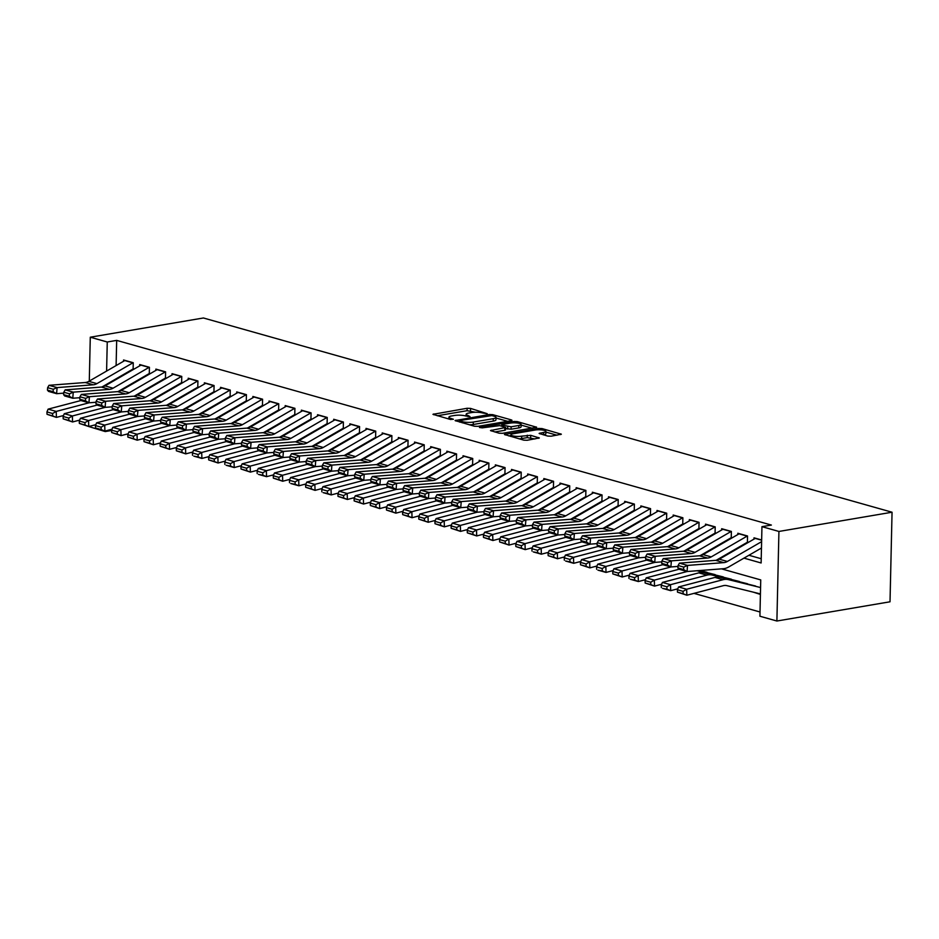 <?xml version="1.0" encoding="UTF-8"?>
<svg xmlns="http://www.w3.org/2000/svg" width="939" height="939" viewBox="0 0 939 939"><rect width="100%" height="100%" fill="white"/><g stroke="black" fill="none" stroke-linecap="round" stroke-linejoin="round"><path stroke-width="1.41" d="M487.224 413.688L470.556 408.406L467.117 408.277L432.949 414.322L450.403 419.451L453.396 419.264L450.814 418.395A7.805 1.737 1.3 0 1 448.924 417.209A7.805 1.737 1.3 0 1 451.647 415.954L454.429 415.484A7.805 1.737 1.3 0 1 465.427 415.907L470.016 416.623L468.021 415.472A7.805 1.737 1.3 0 1 466.143 414.287A7.805 1.737 1.3 0 1 468.866 413.031L471.636 412.561A7.805 1.737 1.3 0 1 482.634 412.984L487.224 413.688M547.707 436.072L551.146 436.201L561.346 434.217L542.038 428.571L538.599 428.43L504.431 434.487L523.751 440.145L527.178 440.274L539.326 437.961L530.723 435.332L521.685 436.154A6.526 1.455 1.3 0 1 514.701 436.212A6.526 1.455 1.3 0 1 510.922 434.804A6.526 1.455 1.3 0 1 513.199 433.759L535.124 430.027A6.526 1.455 1.3 0 1 542.108 429.968A6.526 1.455 1.3 0 1 545.899 431.377A6.526 1.455 1.3 0 1 543.622 432.421L539.115 433.431L547.707 436.072M107.257 341.996L116.682 340.388L771.377 525.065L761.952 526.662L778.924 531.451L892.05 512.225L203.411 317.981L90.285 337.207L107.257 341.996L106.6 371.081M511.145 420.695L512.001 420.296L511.415 419.933L492.693 414.651L489.254 414.51L455.086 420.566L474.395 426.224L477.834 426.353L511.145 420.695M517.366 421.611L536.674 427.257L502.506 433.313L499.067 433.184L490.475 430.555L505.687 427.468L499.783 425.602L482.282 427.855L479.465 427.503L513.926 421.47L517.366 421.611L517.33 423.019M760.414 594.446L753.418 592.18M745.226 590.162L746.305 590.431M133.127 368.781L133.256 362.724L123.561 359.989L123.525 361.28M149.289 373.346L149.418 367.29L139.723 364.555L139.7 365.846M165.452 377.901L165.593 371.844L155.886 369.109L155.862 370.4M181.614 382.455L181.755 376.41L172.06 373.675L172.025 374.966M197.789 387.021L197.918 380.964L188.223 378.229L188.187 379.52M213.951 391.575L214.08 385.53L204.385 382.795L204.362 384.086M230.114 396.141L230.255 390.084L220.548 387.349L220.524 388.64M246.276 400.695L246.417 394.65L236.722 391.915L236.687 393.206M262.439 405.261L262.58 399.204L252.884 396.469L252.849 397.76M278.613 409.815L278.742 403.77L269.047 401.035L269.024 402.326M294.776 414.381L294.916 408.324L285.21 405.589L285.186 406.88M310.938 418.935L311.079 412.89L301.384 410.155L301.349 411.435M327.101 423.501L327.242 417.444L317.546 414.709L317.511 416M343.275 428.055L343.404 422.01L333.709 419.275L333.685 420.555M359.437 432.621L359.578 426.564L349.871 423.829L349.848 425.121M375.6 437.175L375.741 431.13L366.034 428.395L366.01 429.675M391.763 441.741L391.903 435.684L382.208 432.949L382.173 434.241M407.937 446.295L408.066 440.25L398.371 437.504L398.336 438.795M424.099 450.861L424.24 444.804L414.533 442.069L414.51 443.361M440.262 455.415L440.403 449.358L430.696 446.624L430.672 447.915M456.424 459.981L456.565 453.924L446.87 451.19L446.835 452.481M472.599 464.535L472.728 458.478L463.033 455.744L462.997 457.035M488.761 469.101L488.902 463.044L479.195 460.31L479.172 461.601M504.924 473.655L505.065 467.599L495.358 464.864L495.334 466.155M521.086 478.221L521.227 472.164L511.532 469.43L511.497 470.721M537.261 482.775L537.39 476.719L527.695 473.984L527.659 475.275M553.423 487.329L553.552 481.284L543.857 478.55L543.834 479.841M569.586 491.895L569.727 485.839L560.02 483.104L559.996 484.395M585.748 496.449L585.889 490.404L576.194 487.67L576.159 488.961M601.911 501.015L602.052 494.959L592.356 492.224L592.321 493.515M618.085 505.569L618.214 499.525L608.519 496.79L608.495 498.081M634.248 510.135L634.388 504.079L624.681 501.344L624.658 502.635M650.41 514.689L650.551 508.645L640.856 505.91L640.821 507.201M666.573 519.255L666.713 513.199L657.018 510.464L656.983 511.755M682.747 523.809L682.876 517.765L673.181 515.03L673.157 516.309M698.909 528.375L699.05 522.319L689.343 519.584L689.32 520.875M715.072 532.929L715.213 526.885L705.518 524.15L705.482 525.429M731.235 537.495L731.375 531.439L721.68 528.704L721.645 529.995M747.409 542.049L747.538 536.005L737.843 533.258L737.808 534.549M116.682 340.388L116.107 365.576M118.467 377.443L119.265 377.666M134.641 381.997L135.427 382.22M150.803 386.563L151.59 386.786M166.966 391.117L167.752 391.34M183.128 395.683L183.927 395.906M199.303 400.237L200.089 400.46M215.465 404.803L216.252 405.026M231.628 409.357L232.414 409.58M247.79 413.923L248.589 414.146M263.965 418.477L264.751 418.7M280.127 423.031L280.914 423.254M296.29 427.597L297.076 427.82M312.452 432.151L313.25 432.374M328.627 436.717L329.413 436.94M344.789 441.271L345.575 441.494M360.952 445.837L361.738 446.06M377.114 450.391L377.912 450.614M393.277 454.957L394.075 455.18M409.451 459.511L410.237 459.734M425.613 464.077L426.4 464.3M441.776 468.631L442.574 468.854M457.939 473.197L458.737 473.42M474.113 477.751L474.899 477.974M490.275 482.317L491.062 482.54M506.438 486.872L507.224 487.095M522.6 491.437L523.399 491.66M538.775 495.992L539.561 496.215M554.937 500.557L555.724 500.78M571.1 505.112L571.886 505.335M587.262 509.677L588.06 509.9M603.437 514.232L604.223 514.455M619.599 518.798L620.386 519.009M635.762 523.352L636.548 523.575M651.924 527.906L652.722 528.129M668.099 532.472L668.885 532.695M684.261 537.026L685.047 537.249M700.424 541.592L701.21 541.815M716.586 546.146L717.384 546.369M732.749 550.712L733.547 550.935M748.923 555.266L761.224 558.74M753.982 539.115L754.005 537.824L761.646 539.984M128.174 433.771L121.072 435.637L111.694 432.55L117.352 434.147L117.269 431.752L111.612 430.156L111.694 432.55M144.336 438.337L137.235 440.191L127.857 437.104L133.514 438.701L133.432 436.318L127.774 434.722L127.857 437.104M160.51 442.891L153.409 444.757L144.019 441.67L149.677 443.267L149.594 440.872L143.937 439.276L144.019 441.67M176.673 447.457L169.572 449.312L160.193 446.225L165.851 447.821L165.769 445.426L160.111 443.842L160.193 446.225M192.835 452.011L185.734 453.877L176.356 450.79L182.013 452.387L181.931 449.992L176.274 448.396L176.356 450.79M208.998 456.577L201.897 458.432L193.821 456.154L198.176 456.941L198.094 454.546L192.436 452.95L192.518 455.345M225.16 461.131L218.071 462.997L208.681 459.91L214.338 461.507L214.256 459.112L208.599 457.516L208.681 459.91M241.335 465.697L234.234 467.552L226.146 465.274L230.513 466.061L230.431 463.666L224.773 462.07L224.855 464.465M257.497 470.251L250.396 472.117L241.018 469.031L246.675 470.627L246.593 468.232L240.936 466.636L241.018 469.031M273.66 474.817L266.559 476.672L258.483 474.395L262.838 475.181L262.756 472.787L257.098 471.19L257.18 473.585M289.822 479.371L282.721 481.238L273.343 478.151L279 479.747L278.918 477.352L273.261 475.756L273.343 478.151M305.997 483.937L298.895 485.792L290.808 483.515L295.175 484.301L295.092 481.907L289.435 480.31L289.505 482.705M322.159 488.491L315.058 490.358L305.68 487.271L311.337 488.867L311.255 486.472L305.598 484.876L305.68 487.271M338.322 493.057L331.221 494.912L323.145 492.635L327.5 493.421L327.418 491.027L321.76 489.43L321.842 491.825M354.484 497.611L347.383 499.478L338.005 496.379L343.662 497.975L343.58 495.592L337.923 493.996L338.005 496.379M370.659 502.165L363.557 504.032L354.167 500.945L359.825 502.541L359.754 500.147L354.097 498.55L354.167 500.945M386.821 506.731L379.72 508.598L370.342 505.499L375.999 507.095L375.917 504.713L370.259 503.116L370.342 505.499M402.984 511.286L395.882 513.152L386.504 510.065L392.162 511.661L392.079 509.267L386.422 507.67L386.504 510.065M419.146 515.851L412.045 517.718L402.667 514.619L408.324 516.215L408.242 513.833L402.585 512.236L402.667 514.619M435.32 520.406L428.219 522.272L418.829 519.185L424.487 520.781L424.416 518.387L418.747 516.79L418.829 519.185M451.483 524.971L444.382 526.838L435.003 523.739L440.661 525.335L440.579 522.953L434.921 521.356L435.003 523.739M467.645 529.526L460.544 531.392L451.166 528.305L456.824 529.901L456.741 527.507L451.084 525.91L451.166 528.305M483.808 534.091L476.707 535.946L467.329 532.859L472.986 534.455L472.904 532.073L467.246 530.476L467.329 532.859M499.982 538.646L492.881 540.512L483.491 537.425L489.149 539.021L489.066 536.627L483.409 535.03L483.491 537.425M516.145 543.212L509.044 545.066L499.665 541.979L505.323 543.575L505.241 541.193L499.583 539.596L499.665 541.979M532.307 547.766L525.206 549.632L515.828 546.545L521.485 548.141L521.403 545.747L515.746 544.151L515.828 546.545M548.47 552.332L541.369 554.186L533.293 551.909L537.648 552.695L537.566 550.301L531.908 548.705L531.99 551.099M564.644 556.886L557.543 558.752L548.153 555.665L553.81 557.261L553.728 554.867L548.071 553.271L548.153 555.665M580.807 561.452L573.706 563.306L565.618 561.029L569.985 561.815L569.903 559.421L564.245 557.825L564.327 560.219M596.969 566.006L589.868 567.872L580.49 564.785L586.147 566.381L586.065 563.987L580.408 562.391L580.49 564.785M613.132 570.572L606.031 572.426L597.955 570.149L602.31 570.935L602.228 568.541L596.57 566.945L596.652 569.339M629.294 575.126L622.205 576.992L612.815 573.905L618.472 575.501L618.39 573.107L612.733 571.511L612.815 573.905M645.469 579.692L638.367 581.546L630.28 579.269L634.647 580.056L634.564 577.661L628.907 576.065L628.989 578.459M661.631 584.246L654.53 586.112L645.152 583.025L650.809 584.621L650.727 582.227L645.07 580.631L645.152 583.025M677.794 588.812L670.692 590.666L662.617 588.389L666.972 589.176L666.89 586.781L661.232 585.185L661.314 587.579M693.956 593.366L760.015 611.993M721.516 568.858L760.743 579.915L759.921 616.23L776.893 621.019L890.019 601.793L892.05 512.225M111.624 430.473L105.227 431.564L88.254 426.376M776.893 621.019L778.924 531.451M743.97 558.13L761.13 562.977L761.952 526.662M113.525 380.307L114.312 380.53M129.688 384.861L130.474 385.084M145.85 389.427L146.637 389.65M162.013 393.981L162.811 394.204M178.175 398.547L178.973 398.77M194.35 403.101L195.136 403.324M210.512 407.667L211.298 407.89M226.675 412.221L227.473 412.444M242.837 416.787L243.635 417.01M259.011 421.341L259.798 421.564M275.174 425.907L275.96 426.118M291.336 430.461L292.123 430.684M307.499 435.015L308.297 435.238M323.673 439.581L324.46 439.804M339.836 444.135L340.622 444.358M355.998 448.701L356.785 448.924M372.161 453.255L372.959 453.478M388.335 457.821L389.122 458.044M404.498 462.375L405.284 462.598M420.66 466.941L421.447 467.164M436.823 471.495L437.621 471.718M452.997 476.061L453.783 476.284M469.16 480.615L469.946 480.838M485.322 485.181L486.109 485.404M501.485 489.735L502.283 489.958M517.647 494.301L518.445 494.524M533.822 498.855L534.608 499.079M549.984 503.421L550.77 503.644M566.147 507.976L566.945 508.199M582.309 512.541L583.107 512.764M598.483 517.096L599.27 517.319M614.646 521.661L615.432 521.884M630.808 526.216L631.595 526.439M646.971 530.77L647.769 530.993M663.145 535.336L663.932 535.559M679.308 539.89L680.094 540.113M695.47 544.456L696.257 544.679M711.633 549.01L712.431 549.233M727.807 553.576L728.594 553.799M90.285 337.207L89.287 381.093M475.521 412.244L467.059 410.695L437.292 415.754M507.612 421.294L496.003 418.019M491.836 415.578L460.192 420.461L462.317 421.634A7.805 1.737 1.3 0 0 473.315 422.069L493.304 418.665A7.805 1.737 1.3 0 0 496.027 417.409A7.805 1.737 1.3 0 0 494.149 416.235L491.836 415.578M469.371 424.804A7.805 1.737 1.3 0 0 473.256 424.487L473.315 422.069M496.027 417.409L495.968 419.839A7.805 1.737 1.3 0 1 493.245 421.095L473.256 424.487M521.11 425.097L532.284 428.254M494.806 431.975L504.783 430.285L505.628 429.886L505.687 427.468M518.856 425.484A6.526 1.455 1.3 0 0 521.133 424.428A6.526 1.455 1.3 0 0 517.342 423.019A6.526 1.455 1.3 0 0 510.358 423.09L502.635 424.393L501.79 424.792L502.377 425.156L511.121 426.787L518.856 425.484L518.798 427.902A6.526 1.455 1.3 0 0 521.075 426.846L521.133 424.428M518.798 427.902L511.074 429.217L505.663 428.524M545.899 431.377L545.841 433.795A6.526 1.455 1.3 0 1 543.564 434.839L543.446 434.863M519.056 438.818A6.526 1.455 1.3 0 0 521.638 438.572L521.685 436.154M534.937 438.959L527.225 437.621L521.638 438.572M510.91 435.555L508.774 435.919M556.956 435.215L545.876 432.093M46.95 411.916L47.032 414.31L52.69 415.907L52.607 413.512L46.95 411.916L48.124 409.134L80.918 400.542M48.124 409.134L56.211 411.423L89.099 402.796M52.607 413.512L56.211 411.423L56.41 417.397L47.032 414.31M63.512 415.531L56.41 417.397L52.69 415.907M133.127 362.689A8.697 6.409 105.8 0 0 132.869 362.841L96.917 383.628A12.418 9.155 -74.2 0 1 93.325 384.79L57.091 387.596L56.61 393.687L63.735 393.136M101.917 387.021L133.573 368.698M125.051 360.412A8.697 6.409 105.8 0 0 124.781 360.553L88.829 381.351A12.418 9.155 -74.2 0 1 85.249 382.513L49.004 385.307L57.091 387.596L53.288 389.262L47.631 387.666L47.443 390.108L53.1 391.704L53.288 389.262M53.1 391.704L56.61 393.687L48.535 391.41L47.443 390.108M49.004 385.307L47.631 387.666M63.113 416.482L63.195 418.864L68.852 420.461L68.77 418.078L63.113 416.482L64.286 413.7L97.081 405.096M64.286 413.7L72.373 415.977L105.262 407.35M68.77 418.078L72.373 415.977L72.573 421.963L63.195 418.864M79.674 420.097L72.573 421.963L68.852 420.461M79.275 421.036L79.357 423.43L85.015 425.027L84.944 422.632L79.275 421.036L80.461 418.254L113.243 409.662M80.461 418.254L88.536 420.543L121.436 411.916M84.944 422.632L88.536 420.543L88.747 426.517L79.357 423.43M95.848 424.651L88.747 426.517L85.015 425.027M95.449 425.602L95.532 427.984L101.189 429.581L101.107 427.198L95.449 425.602L96.623 422.82L129.406 414.216M96.623 422.82L104.71 425.097L137.599 416.47M101.107 427.198L104.71 425.097L104.91 431.083L95.532 427.984M112.011 429.217L104.91 431.083L101.189 429.581M111.612 430.156L112.786 427.374L145.58 418.782M112.786 427.374L120.873 429.663L153.761 421.036M117.269 431.752L120.873 429.663L121.072 435.637L117.352 434.147M149.301 367.255A8.697 6.409 105.8 0 0 149.031 367.395L113.079 388.194A12.418 9.155 -74.2 0 1 109.499 389.356L73.254 392.15L72.773 398.242L79.897 397.702M118.079 391.575L149.735 373.264M141.214 364.978A8.697 6.409 105.8 0 0 140.956 365.118L104.992 385.917A12.418 9.155 -74.2 0 1 101.412 387.068L65.167 389.873L73.254 392.15L69.463 393.828L63.805 392.232L63.606 394.673L69.263 396.27L69.463 393.828M69.263 396.27L72.773 398.242L64.697 395.965L63.606 394.673M65.167 389.873L63.805 392.232M165.464 371.809A8.697 6.409 105.8 0 0 165.194 371.961L129.242 392.748A12.418 9.155 -74.2 0 1 125.662 393.911L89.416 396.716L88.947 402.808L96.06 402.256M134.242 396.141L165.91 377.818M157.376 369.532A8.697 6.409 105.8 0 0 157.118 369.673L121.166 390.471A12.418 9.155 -74.2 0 1 117.575 391.633L81.341 394.427L89.416 396.716L85.625 398.382L79.968 396.786L79.78 399.228L85.437 400.824L85.625 398.382M85.437 400.824L88.947 402.808L80.86 400.53L79.78 399.228M81.341 394.427L79.968 396.786M181.626 376.375A8.697 6.409 105.8 0 0 181.368 376.516L145.416 397.314A12.418 9.155 -74.2 0 1 141.824 398.476L105.579 401.27L105.109 407.362L112.222 406.81M150.404 400.695L182.072 382.384M173.539 374.098A8.697 6.409 105.8 0 0 173.281 374.238L137.329 395.037A12.418 9.155 -74.2 0 1 133.737 396.188L97.503 398.993L105.579 401.27L101.788 402.948L96.13 401.352L95.942 403.793L101.6 405.378L101.788 402.948M101.6 405.378L105.109 407.362L97.022 405.085L95.942 403.793M97.503 398.993L96.13 401.352M197.789 380.929A8.697 6.409 105.8 0 0 197.53 381.081L161.578 401.869A12.418 9.155 -74.2 0 1 157.987 403.031L121.753 405.836L121.272 411.928L128.397 411.376M166.579 405.261L198.235 386.938M189.713 378.652A8.697 6.409 105.8 0 0 189.443 378.793L153.491 399.591A12.418 9.155 -74.2 0 1 149.911 400.753L113.666 403.547L121.753 405.836L117.95 407.503L112.293 405.906L112.105 408.348L117.762 409.944L117.95 407.503M117.762 409.944L121.272 411.928L113.185 409.65L112.105 408.348M113.666 403.547L112.293 405.906M127.774 434.722L128.948 431.94L161.743 423.336M128.948 431.94L137.035 434.217L169.924 425.59M133.432 436.318L137.035 434.217L137.235 440.191L133.514 438.701M213.951 385.495A8.697 6.409 105.8 0 0 213.693 385.636L177.741 406.434A12.418 9.155 -74.2 0 1 174.161 407.596L137.916 410.39L137.434 416.482L144.559 415.93M182.741 409.815L214.397 391.504M205.876 383.206A8.697 6.409 105.8 0 0 205.618 383.358L169.654 404.157A12.418 9.155 -74.2 0 1 166.074 405.308L129.828 408.113L137.916 410.39L134.124 412.068L128.467 410.472L128.267 412.902L133.925 414.498L134.124 412.068M133.925 414.498L137.434 416.482L129.359 414.205L128.267 412.902M129.828 408.113L128.467 410.472M143.937 439.276L145.122 436.494L177.905 427.902M145.122 436.494L153.198 438.783L186.098 430.156M149.594 440.872L153.198 438.783L153.409 444.757L149.677 443.267M230.125 390.049A8.697 6.409 105.8 0 0 229.855 390.201L193.904 410.989A12.418 9.155 -74.2 0 1 190.324 412.151L154.078 414.956L153.609 421.048L160.722 420.496M198.904 414.381L230.56 396.058M222.038 387.772A8.697 6.409 105.8 0 0 221.78 387.913L185.828 408.711A12.418 9.155 -74.2 0 1 182.236 409.874L146.003 412.667L154.078 414.956L150.287 416.623L144.629 415.026L144.442 417.468L150.099 419.064L150.287 416.623M150.099 419.064L153.609 421.048L145.522 418.771L144.442 417.468M146.003 412.667L144.629 415.026M160.111 443.842L161.285 441.06L194.068 432.456M161.285 441.06L169.372 443.337L202.261 434.71M165.769 445.426L169.372 443.337L169.572 449.312L165.851 447.821M246.288 394.615A8.697 6.409 105.8 0 0 246.03 394.756L210.066 415.554A12.418 9.155 -74.2 0 1 206.486 416.716L170.241 419.51L169.771 425.602L176.884 425.05M215.066 418.935L246.734 400.624M238.201 392.326A8.697 6.409 105.8 0 0 237.943 392.479L201.991 413.277A12.418 9.155 -74.2 0 1 198.399 414.428L162.165 417.233L170.241 419.51L166.449 421.188L160.792 419.592L160.604 422.022L166.262 423.618L166.449 421.188M166.262 423.618L169.771 425.602L161.684 423.325L160.604 422.022M162.165 417.233L160.792 419.592M176.274 448.396L177.448 445.614L210.242 437.022M177.448 445.614L185.535 447.903L218.423 439.276M181.931 449.992L185.535 447.903L185.734 453.877L182.013 452.387M262.451 399.169A8.697 6.409 105.8 0 0 262.192 399.31L226.24 420.109A12.418 9.155 -74.2 0 1 222.649 421.271L186.415 424.076L185.934 430.168L193.058 429.616M231.24 423.489L262.897 405.178M254.375 396.892A8.697 6.409 105.8 0 0 254.105 397.033L218.153 417.832A12.418 9.155 -74.2 0 1 214.573 418.994L178.328 421.787L186.415 424.076L182.612 425.743L176.955 424.146L176.767 426.588L182.424 428.184L182.612 425.743M182.424 428.184L185.934 430.168L177.847 427.879L176.767 426.588M178.328 421.787L176.955 424.146M192.436 452.95L193.61 450.18L226.405 441.576M193.61 450.18L201.697 452.457L234.586 443.83M198.094 454.546L201.697 452.457L201.897 458.432L198.176 456.941M278.613 403.735A8.697 6.409 105.8 0 0 278.355 403.876L242.403 424.674A12.418 9.155 -74.2 0 1 238.823 425.825L202.578 428.63L202.096 434.722L209.221 434.17M247.403 428.055L279.059 409.744M270.538 401.446A8.697 6.409 105.8 0 0 270.268 401.599L234.316 422.386A12.418 9.155 -74.2 0 1 230.736 423.548L194.49 426.353L202.578 428.63L198.786 430.308L193.129 428.712L192.929 431.142L198.587 432.738L198.786 430.308M198.587 432.738L202.096 434.722L194.021 432.445L192.929 431.142M194.49 426.353L193.129 428.712M208.599 457.516L209.784 454.734L242.567 446.142M209.784 454.734L217.86 457.023L250.76 448.396M214.256 459.112L217.86 457.023L218.071 462.997L214.338 461.507M294.787 408.289A8.697 6.409 105.8 0 0 294.517 408.43L258.565 429.229A12.418 9.155 -74.2 0 1 254.985 430.391L218.74 433.184L218.271 439.288L225.383 438.736M263.566 432.609L295.222 414.299M286.7 406.012A8.697 6.409 105.8 0 0 286.442 406.153L250.49 426.952A12.418 9.155 -74.2 0 1 246.898 428.114L210.665 430.907L218.74 433.184L214.949 434.863L209.291 433.266L209.104 435.708L214.761 437.304L214.949 434.863M214.761 437.304L218.271 439.288L210.183 436.999L209.104 435.708M210.665 430.907L209.291 433.266M224.773 462.07L225.947 459.3L258.73 450.697M225.947 459.3L234.022 461.577L266.922 452.95M230.431 463.666L234.022 461.577L234.234 467.552L230.513 466.061M310.95 412.855A8.697 6.409 105.8 0 0 310.692 412.996L274.728 433.795A12.418 9.155 -74.2 0 1 271.148 434.945L234.903 437.75L234.433 443.842L241.546 443.29M279.728 437.175L311.396 418.864M302.863 410.566A8.697 6.409 105.8 0 0 302.604 410.719L266.653 431.506A12.418 9.155 -74.2 0 1 263.061 432.668L226.827 435.473L234.903 437.75L231.111 439.429L225.454 437.832L225.266 440.262L230.924 441.858L231.111 439.429M230.924 441.858L234.433 443.842L226.346 441.565L225.266 440.262M226.827 435.473L225.454 437.832M240.936 466.636L242.109 463.854L274.892 455.262M242.109 463.854L250.197 466.131L283.085 457.516M246.593 468.232L250.197 466.131L250.396 472.117L246.675 470.627M327.112 417.409A8.697 6.409 105.8 0 0 326.854 417.55L290.902 438.349A12.418 9.155 -74.2 0 1 287.311 439.511L251.077 442.304L250.596 448.408L257.709 447.856M295.902 441.729L327.558 423.419M319.037 415.132A8.697 6.409 105.8 0 0 318.767 415.273L282.815 436.072A12.418 9.155 -74.2 0 1 279.235 437.234L242.99 440.027L251.077 442.304L247.274 443.983L241.616 442.386L241.429 444.828L247.086 446.424L247.274 443.983M247.086 446.424L250.596 448.408L242.508 446.119L241.429 444.828M242.99 440.027L241.616 442.386M257.098 471.19L258.272 468.42L291.067 459.817M258.272 468.42L266.359 470.697L299.248 462.07M262.756 472.787L266.359 470.697L266.559 476.672L262.838 475.181M343.275 421.975A8.697 6.409 105.8 0 0 343.017 422.116L307.065 442.915A12.418 9.155 -74.2 0 1 303.473 444.065L267.239 446.87L266.758 452.962L273.883 452.41M312.065 446.295L343.721 427.984M335.2 419.686A8.697 6.409 105.8 0 0 334.93 419.839L298.978 440.626A12.418 9.155 -74.2 0 1 295.398 441.788L259.152 444.593L267.239 446.87L263.448 448.549L257.791 446.952L257.591 449.382L263.249 450.978L263.448 448.549M263.249 450.978L266.758 452.962L258.683 450.685L257.591 449.382M259.152 444.593L257.791 446.952M273.261 475.756L274.446 472.974L307.229 464.382M274.446 472.974L282.522 475.251L315.422 466.624M278.918 477.352L282.522 475.251L282.721 481.238L279 479.747M359.449 426.529A8.697 6.409 105.8 0 0 359.179 426.67L323.227 447.469A12.418 9.155 -74.2 0 1 319.647 448.631L283.402 451.424L282.921 457.528L290.045 456.976M328.227 450.849L359.883 432.539M351.362 424.252A8.697 6.409 105.8 0 0 351.104 424.393L315.152 445.192A12.418 9.155 -74.2 0 1 311.56 446.354L275.315 449.147L283.402 451.424L279.611 453.103L273.953 451.506L273.765 453.948L279.423 455.544L279.611 453.103M279.423 455.544L282.921 457.528L274.845 455.239L273.765 453.948M275.315 449.147L273.953 451.506M289.435 480.31L290.609 477.54L323.392 468.937L322.253 467.622L327.911 469.218L328.11 466.777L322.441 465.192L322.253 467.622M290.609 477.54L298.684 479.817L331.584 471.19M295.092 481.907L298.684 479.817L298.895 485.792L295.175 484.301M375.612 431.095A8.697 6.409 105.8 0 0 375.354 431.236L339.39 452.035A12.418 9.155 -74.2 0 1 335.81 453.185L299.564 455.99L299.095 462.082L306.208 461.53M344.39 455.415L376.058 437.104M367.525 428.806A8.697 6.409 105.8 0 0 367.266 428.959L331.314 449.746A12.418 9.155 -74.2 0 1 327.723 450.908L291.489 453.713L299.564 455.99L295.773 457.669L290.116 456.072L289.928 458.502L295.585 460.098L295.773 457.669M295.585 460.098L299.095 462.082L291.008 459.805L289.928 458.502M291.489 453.713L290.116 456.072M305.598 484.876L306.771 482.094L339.554 473.502M306.771 482.094L314.858 484.371L347.747 475.744M311.255 486.472L314.858 484.371L315.058 490.358L311.337 488.867M391.774 435.649A8.697 6.409 105.8 0 0 391.516 435.79L355.564 456.589A12.418 9.155 -74.2 0 1 351.972 457.751L315.739 460.544L315.258 466.648L322.37 466.096M360.564 459.969L392.22 441.659M383.699 433.372A8.697 6.409 105.8 0 0 383.429 433.513L347.477 454.312A12.418 9.155 -74.2 0 1 343.897 455.474L307.652 458.267L315.739 460.544L311.936 462.223L306.278 460.626L306.091 463.068L311.748 464.664L311.936 462.223M311.748 464.664L315.258 466.648L307.17 464.359L306.091 463.068M307.652 458.267L306.278 460.626M321.76 489.43L322.934 486.66L355.728 478.057M322.934 486.66L331.021 488.937L363.909 480.31M327.418 491.027L331.021 488.937L331.221 494.912L327.5 493.421M407.937 440.203A8.697 6.409 105.8 0 0 407.679 440.356L371.727 461.155A12.418 9.155 -74.2 0 1 368.135 462.305L331.901 465.11L331.42 471.202L338.545 470.65M376.727 464.535L408.383 446.225M399.861 437.926A8.697 6.409 105.8 0 0 399.591 438.079L363.639 458.866A12.418 9.155 -74.2 0 1 360.06 460.028L323.814 462.833L331.901 465.11L328.11 466.777M327.911 469.218L331.42 471.202L323.345 468.925M323.814 462.833L322.441 465.192M337.923 493.996L339.108 491.214L371.891 482.611M339.108 491.214L347.184 493.491L380.072 484.864M343.58 495.592L347.184 493.491L347.383 499.478L343.662 497.975M424.111 444.769A8.697 6.409 105.8 0 0 423.841 444.91L387.889 465.709A12.418 9.155 -74.2 0 1 384.309 466.871L348.064 469.664L347.583 475.756L354.707 475.216M392.889 469.089L424.545 450.779M416.024 442.492A8.697 6.409 105.8 0 0 415.766 442.633L379.802 463.432A12.418 9.155 -74.2 0 1 376.222 464.594L339.977 467.387L348.064 469.664L344.273 471.343L338.615 469.746L338.416 472.188L344.073 473.784L344.273 471.343M344.073 473.784L347.583 475.756L339.507 473.479L338.416 472.188M339.977 467.387L338.615 469.746M354.097 498.55L355.271 495.78L388.053 487.177M355.271 495.78L363.346 498.057L396.246 489.43M359.754 500.147L363.346 498.057L363.557 504.032L359.825 502.541M440.274 449.323A8.697 6.409 105.8 0 0 440.004 449.476L404.052 470.263A12.418 9.155 -74.2 0 1 400.472 471.425L364.226 474.23L363.757 480.322L370.87 479.77M409.052 473.655L440.72 455.345M432.186 447.046A8.697 6.409 105.8 0 0 431.928 447.187L395.976 467.986A12.418 9.155 -74.2 0 1 392.385 469.148L356.151 471.953L364.226 474.23L360.435 475.897L354.778 474.301L354.59 476.742L360.247 478.338L360.435 475.897M360.247 478.338L363.757 480.322L355.67 478.045L354.59 476.742M356.151 471.953L354.778 474.301M370.259 503.116L371.433 500.334L404.216 491.731M371.433 500.334L379.52 502.611L412.409 493.984M375.917 504.713L379.52 502.611L379.72 508.598L375.999 507.095M456.436 453.889A8.697 6.409 105.8 0 0 456.178 454.03L420.226 474.829A12.418 9.155 -74.2 0 1 416.634 475.991L380.401 478.784L379.919 484.876L387.032 484.336M425.226 478.209L456.882 459.899M448.349 451.612A8.697 6.409 105.8 0 0 448.091 451.753L412.139 472.552A12.418 9.155 -74.2 0 1 408.559 473.714L372.314 476.507L380.401 478.784L376.598 480.463L370.94 478.867L370.752 481.308L376.41 482.904L376.598 480.463M376.41 482.904L379.919 484.876L371.832 482.599L370.752 481.308M372.314 476.507L370.94 478.867M386.422 507.67L387.596 504.9L420.39 496.297M387.596 504.9L395.683 507.177L428.571 498.55M392.079 509.267L395.683 507.177L395.882 513.152L392.162 511.661M472.599 458.443A8.697 6.409 105.8 0 0 472.34 458.596L436.389 479.383A12.418 9.155 -74.2 0 1 432.797 480.545L396.563 483.35L396.082 489.442L403.207 488.89M441.389 482.775L473.045 464.465M464.523 456.166A8.697 6.409 105.8 0 0 464.253 456.307L428.301 477.106A12.418 9.155 -74.2 0 1 424.721 478.268L388.476 481.061L396.563 483.35L392.76 485.017L387.103 483.421L386.915 485.862L392.572 487.458L392.76 485.017M392.572 487.458L396.082 489.442L388.007 487.165L386.915 485.862M388.476 481.061L387.103 483.421M402.585 512.236L403.758 509.454L436.553 500.851M403.758 509.454L411.845 511.732L444.734 503.104M408.242 513.833L411.845 511.732L412.045 517.718L408.324 516.215M488.773 463.009A8.697 6.409 105.8 0 0 488.503 463.15L452.551 483.949A12.418 9.155 -74.2 0 1 448.971 485.111L412.726 487.904L412.244 493.996L419.369 493.456M457.551 487.329L489.207 469.019M480.686 460.732A8.697 6.409 105.8 0 0 480.428 460.873L444.464 481.672A12.418 9.155 -74.2 0 1 440.884 482.822L404.639 485.627L412.726 487.904L408.935 489.583L403.277 487.987L403.077 490.428L408.735 492.024L408.935 489.583M408.735 492.024L412.244 493.996L404.169 491.719L403.077 490.428M404.639 485.627L403.277 487.987M418.747 516.79L419.933 514.009L452.715 505.417M419.933 514.009L428.008 516.297L460.908 507.67M424.416 518.387L428.008 516.297L428.219 522.272L424.487 520.781M504.936 467.563A8.697 6.409 105.8 0 0 504.666 467.716L468.714 488.503A12.418 9.155 -74.2 0 1 465.134 489.665L428.888 492.47L428.419 498.562L435.532 498.01M473.714 491.895L505.382 473.573M496.848 465.286A8.697 6.409 105.8 0 0 496.59 465.427L460.638 486.226A12.418 9.155 -74.2 0 1 457.047 487.388L420.813 490.181L428.888 492.47L425.097 494.137L419.44 492.541L419.252 494.982L424.909 496.578L425.097 494.137M424.909 496.578L428.419 498.562L420.332 496.285L419.252 494.982M420.813 490.181L419.44 492.541M434.921 521.356L436.095 518.574L468.878 509.971M436.095 518.574L444.182 520.852L477.071 512.225M440.579 522.953L444.182 520.852L444.382 526.838L440.661 525.335M521.098 472.129A8.697 6.409 105.8 0 0 520.84 472.27L484.888 493.069A12.418 9.155 -74.2 0 1 481.296 494.231L445.063 497.024L444.581 503.116L451.694 502.565M489.876 496.449L521.544 478.139M513.011 469.852A8.697 6.409 105.8 0 0 512.753 469.993L476.801 490.792A12.418 9.155 -74.2 0 1 473.209 491.942L436.975 494.747L445.063 497.024L441.26 498.703L435.602 497.107L435.414 499.548L441.072 501.133L441.26 498.703M441.072 501.133L444.581 503.116L436.494 500.839L435.414 499.548M436.975 494.747L435.602 497.107M451.084 525.91L452.258 523.129L485.052 514.537M452.258 523.129L460.345 525.417L493.233 516.79M456.741 527.507L460.345 525.417L460.544 531.392L456.824 529.901M537.261 476.683A8.697 6.409 105.8 0 0 537.002 476.836L501.05 497.623A12.418 9.155 -74.2 0 1 497.459 498.785L461.225 501.59L460.744 507.682L467.868 507.13M506.051 501.015L537.707 482.693M529.185 474.406A8.697 6.409 105.8 0 0 528.915 474.547L492.963 495.346A12.418 9.155 -74.2 0 1 489.383 496.508L453.138 499.302L461.225 501.59L457.422 503.257L451.765 501.661L451.577 504.102L457.234 505.698L457.422 503.257M457.234 505.698L460.744 507.682L452.657 505.405L451.577 504.102M453.138 499.302L451.765 501.661M467.246 530.476L468.42 527.695L501.215 519.091M468.42 527.695L476.507 529.972L509.396 521.345M472.904 532.073L476.507 529.972L476.707 535.946L472.986 534.455M553.435 481.249A8.697 6.409 105.8 0 0 553.165 481.39L517.213 502.189A12.418 9.155 -74.2 0 1 513.633 503.351L477.388 506.144L476.906 512.236L484.031 511.685M522.213 505.569L553.869 487.259M545.348 478.972A8.697 6.409 105.8 0 0 545.09 479.113L509.126 499.912A12.418 9.155 -74.2 0 1 505.546 501.062L469.3 503.867L477.388 506.144L473.596 507.823L467.939 506.227L467.739 508.656L473.397 510.253L473.596 507.823M473.397 510.253L476.906 512.236L468.831 509.959L467.739 508.656M469.3 503.867L467.939 506.227M483.409 535.03L484.594 532.249L517.377 523.657M484.594 532.249L492.67 534.537L525.57 525.91M489.066 536.627L492.67 534.537L492.881 540.512L489.149 539.021M569.597 485.803A8.697 6.409 105.8 0 0 569.327 485.956L533.375 506.743A12.418 9.155 -74.2 0 1 529.796 507.905L493.55 510.71L493.081 516.802L500.194 516.25M538.376 510.135L570.032 491.813M561.51 483.526A8.697 6.409 105.8 0 0 561.252 483.667L525.3 504.466A12.418 9.155 -74.2 0 1 521.708 505.628L485.475 508.422L493.55 510.71L489.759 512.377L484.101 510.781L483.914 513.222L489.571 514.818L489.759 512.377M489.571 514.818L493.081 516.802L484.994 514.525L483.914 513.222M485.475 508.422L484.101 510.781M499.583 539.596L500.757 536.815L533.54 528.211M500.757 536.815L508.844 539.092L541.733 530.465M505.241 541.193L508.844 539.092L509.044 545.066L505.323 543.575M585.76 490.369A8.697 6.409 105.8 0 0 585.502 490.51L549.538 511.309A12.418 9.155 -74.2 0 1 545.958 512.471L509.713 515.265L509.243 521.356L516.356 520.805M554.538 514.689L586.206 496.379M577.673 488.08A8.697 6.409 105.8 0 0 577.415 488.233L541.463 509.032A12.418 9.155 -74.2 0 1 537.871 510.182L501.637 512.987L509.713 515.265L505.921 516.943L500.264 515.347L500.076 517.776L505.734 519.373L505.921 516.943M505.734 519.373L509.243 521.356L501.156 519.079L500.076 517.776M501.637 512.987L500.264 515.347M515.746 544.151L516.919 541.369L549.714 532.777M516.919 541.369L525.007 543.658L557.895 535.03M521.403 545.747L525.007 543.658L525.206 549.632L521.485 548.141M601.922 494.923A8.697 6.409 105.8 0 0 601.664 495.064L565.712 515.863A12.418 9.155 -74.2 0 1 562.121 517.025L525.887 519.83L525.406 525.922L532.53 525.371M570.712 519.255L602.369 500.933M593.847 492.646A8.697 6.409 105.8 0 0 593.577 492.787L557.625 513.586A12.418 9.155 -74.2 0 1 554.045 514.748L517.8 517.542L525.887 519.83L522.084 521.497L516.427 519.901L516.239 522.342L521.896 523.939L522.084 521.497M521.896 523.939L525.406 525.922L517.319 523.633L516.239 522.342M517.8 517.542L516.427 519.901M531.908 548.705L533.082 545.935L565.877 537.331M533.082 545.935L541.169 548.212L574.058 539.585M537.566 550.301L541.169 548.212L541.369 554.186L537.648 552.695M618.085 499.489A8.697 6.409 105.8 0 0 617.827 499.63L581.875 520.429A12.418 9.155 -74.2 0 1 578.295 521.591L542.049 524.385L541.568 530.476L548.693 529.925M586.875 523.809L618.531 505.499M610.01 497.201A8.697 6.409 105.8 0 0 609.74 497.353L573.788 518.152A12.418 9.155 -74.2 0 1 570.208 519.302L533.962 522.107L542.049 524.385L538.258 526.063L532.601 524.467L532.401 526.896L538.059 528.493L538.258 526.063M538.059 528.493L541.568 530.476L533.493 528.199L532.401 526.896M533.962 522.107L532.601 524.467M548.071 553.271L549.256 550.489L582.039 541.897M549.256 550.489L557.332 552.778L590.232 544.151M553.728 554.867L557.332 552.778L557.543 558.752L553.81 557.261M634.259 504.043A8.697 6.409 105.8 0 0 633.989 504.184L598.037 524.983A12.418 9.155 -74.2 0 1 594.457 526.145L558.212 528.939L557.743 535.042L564.855 534.491M603.038 528.364L634.694 510.053M626.172 501.766A8.697 6.409 105.8 0 0 625.914 501.907L589.962 522.706A12.418 9.155 -74.2 0 1 586.37 523.868L550.137 526.662L558.212 528.939L554.421 530.617L548.763 529.021L548.576 531.462L554.233 533.059L554.421 530.617M554.233 533.059L557.743 535.042L549.655 532.753L548.576 531.462M550.137 526.662L548.763 529.021M564.245 557.825L565.419 555.055L598.202 546.451M565.419 555.055L573.494 557.332L606.394 548.705M569.903 559.421L573.494 557.332L573.706 563.306L569.985 561.815M650.422 508.609A8.697 6.409 105.8 0 0 650.164 508.75L614.2 529.549A12.418 9.155 -74.2 0 1 610.62 530.699L574.375 533.505L573.905 539.596L581.018 539.045M619.2 532.929L650.868 514.619M642.335 506.321A8.697 6.409 105.8 0 0 642.076 506.473L606.125 527.26A12.418 9.155 -74.2 0 1 602.533 528.422L566.299 531.228L574.375 533.505L570.583 535.183L564.926 533.587L564.738 536.016L570.396 537.613L570.583 535.183M570.396 537.613L573.905 539.596L565.818 537.319L564.738 536.016M566.299 531.228L564.926 533.587M580.408 562.391L581.581 559.609L614.364 551.017L613.237 549.702L618.895 551.299L619.083 548.857L613.425 547.261L613.237 549.702M581.581 559.609L589.669 561.886L622.557 553.271M586.065 563.987L589.669 561.886L589.868 567.872L586.147 566.381M666.584 513.163A8.697 6.409 105.8 0 0 666.326 513.304L630.374 534.103A12.418 9.155 -74.2 0 1 626.783 535.265L590.549 538.059L590.068 544.162L597.181 543.611M635.374 537.484L667.03 519.173M658.509 510.886A8.697 6.409 105.8 0 0 658.239 511.027L622.287 531.826A12.418 9.155 -74.2 0 1 618.707 532.988L582.462 535.782L590.549 538.059L586.746 539.737L581.088 538.141L580.901 540.582L586.558 542.179L586.746 539.737M586.558 542.179L590.068 544.162L581.98 541.873L580.901 540.582M582.462 535.782L581.088 538.141M596.57 566.945L597.744 564.175L630.539 555.571M597.744 564.175L605.831 566.452L638.72 557.825M602.228 568.541L605.831 566.452L606.031 572.426L602.31 570.935M682.747 517.729A8.697 6.409 105.8 0 0 682.489 517.87L646.537 538.669A12.418 9.155 -74.2 0 1 642.945 539.819L606.711 542.625L606.23 548.716L613.355 548.165M651.537 542.049L683.193 523.739M674.672 515.441A8.697 6.409 105.8 0 0 674.402 515.593L638.45 536.38A12.418 9.155 -74.2 0 1 634.87 537.542L598.624 540.348L606.711 542.625L602.92 544.303L597.263 542.707L597.063 545.136L602.721 546.733L602.92 544.303M602.721 546.733L606.23 548.716L598.155 546.439L597.063 545.136M598.624 540.348L597.263 542.707M612.733 571.511L613.918 568.729L646.701 560.137M613.918 568.729L621.994 571.006L654.894 562.379M618.39 573.107L621.994 571.006L622.205 576.992L618.472 575.501M698.921 522.284A8.697 6.409 105.8 0 0 698.651 522.424L662.699 543.223A12.418 9.155 -74.2 0 1 659.119 544.385L622.874 547.179L622.393 553.282L629.517 552.731M667.699 546.604L699.355 528.293M690.834 520.006A8.697 6.409 105.8 0 0 690.576 520.147L654.624 540.946A12.418 9.155 -74.2 0 1 651.032 542.108L614.799 544.902L622.874 547.179L619.083 548.857M618.895 551.299L622.393 553.282L614.317 550.993M614.799 544.902L613.425 547.261M628.907 576.065L630.081 573.295L662.864 564.691M699.719 570.536L707.102 572.356M698.827 570.607L715.178 574.633M630.081 573.295L638.156 575.572L671.056 566.945M634.564 577.661L638.156 575.572L638.367 581.546L634.647 580.056M715.084 526.849A8.697 6.409 105.8 0 0 714.825 526.99L678.862 547.789A12.418 9.155 -74.2 0 1 675.282 548.939L639.036 551.745L638.567 557.836L645.68 557.285M683.862 551.17L715.53 532.859M706.997 524.561A8.697 6.409 105.8 0 0 706.738 524.713L670.786 545.5A12.418 9.155 -74.2 0 1 667.195 546.662L630.961 549.468L639.036 551.745L635.245 553.423L629.588 551.827L629.4 554.256L635.057 555.853L635.245 553.423M635.057 555.853L638.567 557.836L630.48 555.559L629.4 554.256M630.961 549.468L629.588 551.827M645.07 580.631L646.243 577.849L679.026 569.257M697.935 570.677L723.265 576.91M697.043 570.748L731.34 579.199M646.243 577.849L654.33 580.126L687.219 571.499M650.727 582.227L654.33 580.126L654.53 586.112L650.809 584.621M731.246 531.404A8.697 6.409 105.8 0 0 730.988 531.544L695.036 552.343A12.418 9.155 -74.2 0 1 691.444 553.505L655.211 556.299L654.729 562.402L661.842 561.851M700.036 555.724L731.692 537.413M723.171 529.127A8.697 6.409 105.8 0 0 722.901 529.267L686.949 550.066A12.418 9.155 -74.2 0 1 683.369 551.228L647.124 554.022L655.211 556.299L651.408 557.977L645.75 556.381L645.562 558.822L651.22 560.419L651.408 557.977M651.22 560.419L654.729 562.402L646.642 560.114L645.562 558.822M647.124 554.022L645.75 556.381M661.232 585.185L662.406 582.415L698.804 572.86A18.627 13.721 -74.2 0 1 704.144 572.778L739.427 581.476M662.406 582.415L670.493 584.692L706.891 575.149A18.627 13.721 -74.2 0 1 712.22 575.067L747.514 583.753M666.89 586.781L670.493 584.692L670.692 590.666L666.972 589.176M747.409 535.958A8.697 6.409 105.8 0 0 747.151 536.11L711.199 556.909A12.418 9.155 -74.2 0 1 707.607 558.059L671.373 560.865L670.892 566.956L678.017 566.405M716.199 560.29L747.855 541.979M739.333 533.681A8.697 6.409 105.8 0 0 739.063 533.833L703.111 554.62A12.418 9.155 -74.2 0 1 699.532 555.782L663.286 558.588L671.373 560.865L667.582 562.543L661.913 560.947L661.725 563.377L667.383 564.973L667.582 562.543M667.383 564.973L670.892 566.956L662.817 564.679L661.725 563.377M663.286 558.588L661.913 560.947M677.395 589.751L677.477 592.145L683.134 593.73L683.052 591.347L677.395 589.751L678.58 586.969L714.966 577.426A18.627 13.721 -74.2 0 1 720.307 577.344L755.59 586.03M678.58 586.969L686.655 589.246L723.053 579.703A18.627 13.721 -74.2 0 1 728.394 579.621L760.567 587.544M683.052 591.347L686.655 589.246L686.855 595.232L677.477 592.145M760.426 593.906L726.809 585.631A12.418 9.155 105.8 0 0 723.253 585.69L686.855 595.232L683.134 593.73M761.611 541.65L727.361 561.463A12.418 9.155 -74.2 0 1 723.781 562.625L687.536 565.419L687.055 571.522L723.3 568.717A18.627 13.721 105.8 0 0 728.676 566.98L761.47 548.012M755.496 538.247A8.697 6.409 105.8 0 0 755.238 538.387L719.274 559.186A12.418 9.155 -74.2 0 1 715.694 560.348L679.449 563.142L687.536 565.419L683.745 567.097L678.087 565.501L677.888 567.942L683.557 569.539L683.745 567.097M683.557 569.539L687.055 571.522L678.979 569.234L677.888 567.942M679.449 563.142L678.087 565.501M467.998 416.611L468.021 415.472M450.779 419.533L450.814 418.395M433.783 414.768L433.806 413.935M467.059 410.695L467.117 408.277M470.498 410.824L470.556 408.406M455.92 421.012L455.943 420.179M489.231 415.519L489.254 414.51M492.658 415.813L492.693 414.651M511.391 420.637L511.415 419.933M459.981 422.151L460.016 420.989M462.281 422.808L462.317 421.634M493.245 421.095L493.304 418.665M536.063 427.597L536.087 426.893M491.308 430.989L491.32 430.156M504.783 430.285L504.83 427.867M513.891 422.82L513.926 421.47M502.342 426.318L502.377 425.156M507.635 429.076L507.682 426.658M511.074 429.217L511.121 426.787M539.948 433.877L539.96 433.043M543.564 434.839L543.622 432.421M527.225 437.621L527.284 435.203M530.664 437.75L530.723 435.332M538.716 438.302L538.74 437.597M505.264 434.921L505.288 434.1M538.563 429.769L538.599 428.43M542.003 429.945L542.038 428.571M560.747 434.557L560.759 433.853M96.917 383.628L88.829 381.351M93.325 384.79L85.249 382.513M132.869 362.841L124.781 360.553M113.079 388.194L104.992 385.917M109.499 389.356L101.412 387.068M149.031 367.395L140.956 365.118M129.242 392.748L121.166 390.471M125.662 393.911L117.575 391.633M165.194 371.961L157.118 369.673M145.416 397.314L137.329 395.037M141.824 398.476L133.737 396.188M181.368 376.516L173.281 374.238M161.578 401.869L153.491 399.591M157.987 403.031L149.911 400.753M197.53 381.081L189.443 378.793M177.741 406.434L169.654 404.157M174.161 407.596L166.074 405.308M213.693 385.636L205.618 383.358M193.904 410.989L185.828 408.711M190.324 412.151L182.236 409.874M229.855 390.201L221.78 387.913M210.066 415.554L201.991 413.277M206.486 416.716L198.399 414.428M246.03 394.756L237.943 392.479M226.24 420.109L218.153 417.832M222.649 421.271L214.573 418.994M262.192 399.31L254.105 397.033M242.403 424.674L234.316 422.386M238.823 425.825L230.736 423.548M278.355 403.876L270.268 401.599M258.565 429.229L250.49 426.952M254.985 430.391L246.898 428.114M294.517 408.43L286.442 406.153M274.728 433.795L266.653 431.506M271.148 434.945L263.061 432.668M310.692 412.996L302.604 410.719M290.902 438.349L282.815 436.072M287.311 439.511L279.235 437.234M326.854 417.55L318.767 415.273M307.065 442.915L298.978 440.626M303.473 444.065L295.398 441.788M343.017 422.116L334.93 419.839M323.227 447.469L315.152 445.192M319.647 448.631L311.56 446.354M359.179 426.67L351.104 424.393M339.39 452.035L331.314 449.746M335.81 453.185L327.723 450.908M375.354 431.236L367.266 428.959M355.564 456.589L347.477 454.312M351.972 457.751L343.897 455.474M391.516 435.79L383.429 433.513M371.727 461.155L363.639 458.866M368.135 462.305L360.06 460.028M407.679 440.356L399.591 438.079M387.889 465.709L379.802 463.432M384.309 466.871L376.222 464.594M423.841 444.91L415.766 442.633M404.052 470.263L395.976 467.986M400.472 471.425L392.385 469.148M440.004 449.476L431.928 447.187M420.226 474.829L412.139 472.552M416.634 475.991L408.559 473.714M456.178 454.03L448.091 451.753M436.389 479.383L428.301 477.106M432.797 480.545L424.721 478.268M472.34 458.596L464.253 456.307M452.551 483.949L444.464 481.672M448.971 485.111L440.884 482.822M488.503 463.15L480.428 460.873M468.714 488.503L460.638 486.226M465.134 489.665L457.047 487.388M504.666 467.716L496.59 465.427M484.888 493.069L476.801 490.792M481.296 494.231L473.209 491.942M520.84 472.27L512.753 469.993M501.05 497.623L492.963 495.346M497.459 498.785L489.383 496.508M537.002 476.836L528.915 474.547M517.213 502.189L509.126 499.912M513.633 503.351L505.546 501.062M553.165 481.39L545.09 479.113M533.375 506.743L525.3 504.466M529.796 507.905L521.708 505.628M569.327 485.956L561.252 483.667M549.538 511.309L541.463 509.032M545.958 512.471L537.871 510.182M585.502 490.51L577.415 488.233M565.712 515.863L557.625 513.586M562.121 517.025L554.045 514.748M601.664 495.064L593.577 492.787M581.875 520.429L573.788 518.152M578.295 521.591L570.208 519.302M617.827 499.63L609.74 497.353M598.037 524.983L589.962 522.706M594.457 526.145L586.37 523.868M633.989 504.184L625.914 501.907M614.2 529.549L606.125 527.26M610.62 530.699L602.533 528.422M650.164 508.75L642.076 506.473M630.374 534.103L622.287 531.826M626.783 535.265L618.707 532.988M666.326 513.304L658.239 511.027M646.537 538.669L638.45 536.38M642.945 539.819L634.87 537.542M682.489 517.87L674.402 515.593M662.699 543.223L654.624 540.946M659.119 544.385L651.032 542.108M698.651 522.424L690.576 520.147M678.862 547.789L670.786 545.5M675.282 548.939L667.195 546.662M714.825 526.99L706.738 524.713M695.036 552.343L686.949 550.066M691.444 553.505L683.369 551.228M730.988 531.544L722.901 529.267M698.804 572.86L706.891 575.149M704.144 572.778L712.22 575.067M711.199 556.909L703.111 554.62M707.607 558.059L699.532 555.782M747.151 536.11L739.063 533.833M714.966 577.426L723.053 579.703M720.307 577.344L728.394 579.621M727.361 561.463L719.274 559.186M723.781 562.625L715.694 560.348M761.646 540.195L755.238 538.387M466.096 416.094L466.143 414.287M448.889 419.029L448.924 417.209M459.57 422.034L459.605 420.731M501.755 426.153L501.79 424.792M510.886 436.506L510.922 434.804"/></g></svg>
